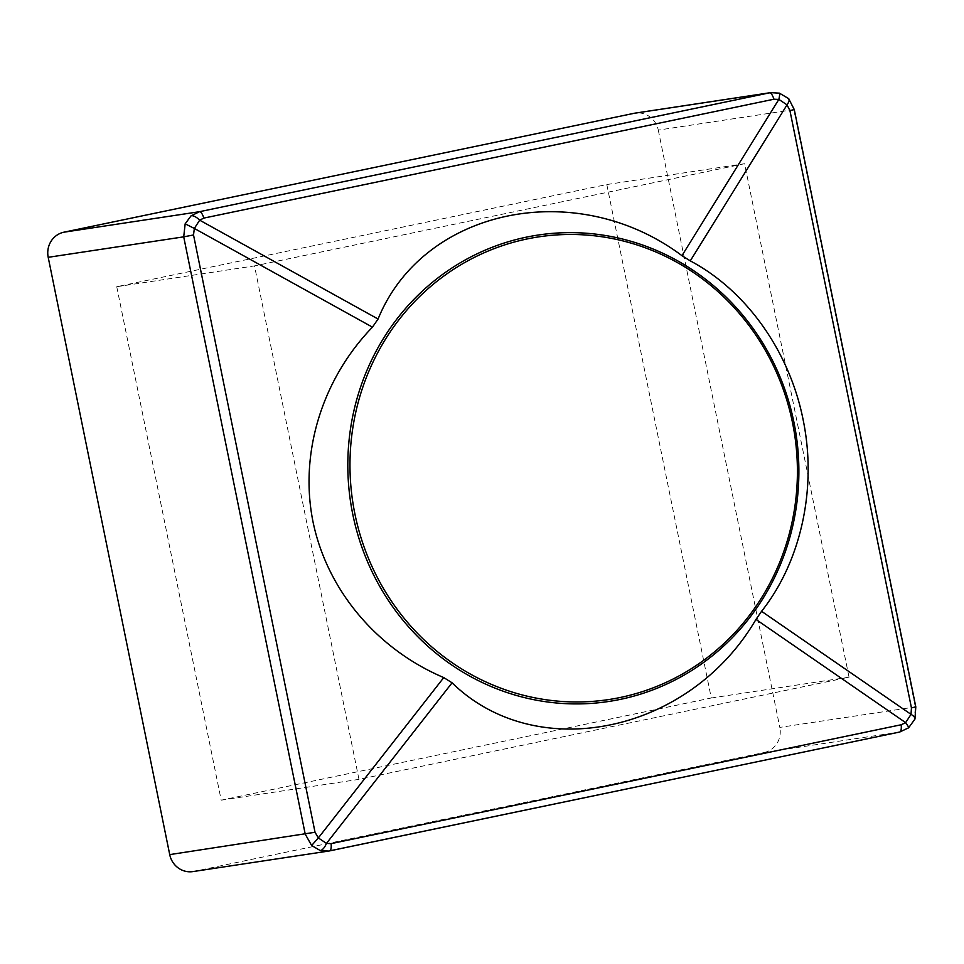<?xml version="1.0" encoding="UTF-8"?>
<svg xmlns="http://www.w3.org/2000/svg" width="964" height="964" viewBox="0 0 964 964"><rect width="100%" height="100%" fill="white"/><g stroke="black" fill="none" stroke-linecap="round" stroke-linejoin="round"><path stroke-width="0.72" stroke-dasharray="4.82 3.62" d="M116.74 286.718L221.202 800.18L711.275 697.996L606.814 184.534L116.74 286.718L254.508 265.895L358.969 779.358L849.043 677.174L744.582 163.711L254.508 265.895M606.814 184.534L744.582 163.711M711.275 697.996L849.043 677.174M221.202 800.18L358.969 779.358M788.588 98.557A10.7 3.88 -43.2 0 0 787.781 98.183L779.298 93.195L771.73 92.496M794.276 109.571L787.781 98.183M908.594 727.832A10.7 1 51.6 0 1 908.413 727.82L914.27 719.855L915.318 706.913L793.806 109.619L658.291 130.104A21.389 20.425 81.4 0 0 635.095 113.125M658.291 130.104L779.816 727.398L915.8 706.877M192.921 871.589A21.389 20.425 81.4 0 0 193.993 871.396L764.078 752.523L899.665 732.025L908.413 727.82M914.27 719.855A10.7 3.615 -160.2 0 0 914.896 719.192M764.078 752.523A21.389 20.425 81.4 0 0 779.816 727.398M193.993 871.396L329.676 850.887"/><path stroke-width="1.45" d="M372.453 327.145C321.868 379.491 299.274 453.393 312.987 521.681C327.049 589.908 376.731 649.134 443.753 677.584L452.08 682.801C536.466 765.283 689.501 733.375 755.957 619.43L761.572 611.309C801.325 561.012 817.207 487.627 803.072 419.497C789.456 351.245 746.305 290.562 690.272 260.87L681.946 255.665C576.183 176.412 423.148 208.32 378.069 319.024L372.453 327.145L194.342 228.444L199.668 220.166A10.7 4.398 -131.4 0 0 191.029 215.864L185.16 223.841L183.714 236.843L193.523 234.963L194.342 228.444L185.16 223.841M779.298 93.195A10.7 1.157 105.2 0 1 779.454 93.159A10.7 1.157 105.2 0 1 778.852 99.4L787.022 104.859A10.7 3.88 -43.2 0 0 788.685 98.653A10.7 3.88 -43.2 0 0 788.588 98.557M771.73 92.496L769.609 92.821A10.7 3.157 78.2 0 1 773.935 99.22L778.852 99.4L681.946 255.665M770.694 92.628L635.095 113.125A21.389 20.425 81.4 0 0 634.023 113.318L63.937 232.191A21.389 20.425 81.4 0 0 48.2 257.316L183.714 236.843L305.227 834.125L311.637 845.512L320.144 850.489L328.507 851.091M378.069 319.024L199.668 220.166L203.85 218.093A10.7 3.157 -101.8 0 0 199.524 211.694L191.029 215.864M914.896 719.192A10.7 3.615 -160.2 0 0 914.944 719.084A10.7 3.615 -160.2 0 0 911.016 714.348L905.642 722.639A10.7 1 51.6 0 1 908.606 727.82A10.7 1 51.6 0 1 908.594 727.832M443.753 677.584L318.337 837.933L315.035 832.257L169.724 854.61A21.389 20.425 81.4 0 0 192.921 871.589L329.58 850.911A10.7 3.157 -101.8 0 0 329.628 850.899A10.7 3.157 -101.8 0 0 331.122 843.621L326.459 843.404L318.337 837.933L311.637 845.512M169.724 854.61L48.2 257.316M320.144 850.489A10.7 4.555 -72.3 0 0 326.459 843.404L452.08 682.801M792.492 422.594A233.963 223.467 -98.6 0 1 504.678 689.561A233.963 223.467 -98.6 0 1 423.895 292.502A233.963 223.467 -98.6 0 1 792.492 422.594M793.926 422.28A235.879 225.299 81.4 0 0 422.328 291.128A235.879 225.299 81.4 0 0 503.774 691.417A235.879 225.299 81.4 0 0 793.926 422.28M690.272 260.87L787.022 104.859L789.926 110.595L794.276 109.571L915.8 706.865L911.45 707.889L911.016 714.348L761.572 611.309M634.023 113.318L769.609 92.821L199.524 211.694L63.937 232.191M789.926 110.595L911.45 707.889M203.85 218.093L773.935 99.22M755.957 619.43L905.642 722.639L901.207 724.747A10.7 3.157 78.2 0 1 899.713 732.025A10.7 3.157 78.2 0 1 899.665 732.025L329.676 850.887M901.207 724.747L331.122 843.621M315.035 832.257L193.523 234.963M770.67 92.628L779.454 93.159L788.673 98.653L794.276 109.571M915.8 706.865L914.944 719.084L908.606 727.82L899.713 732.025L328.519 851.091"/></g></svg>
